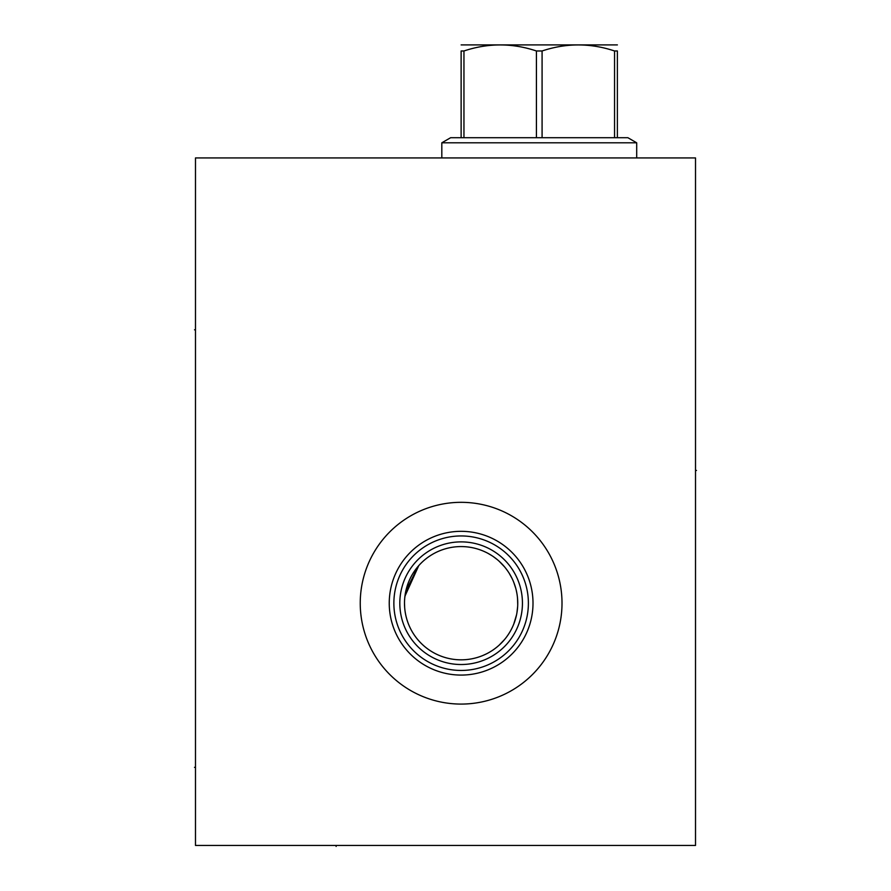 <?xml version="1.0" encoding="UTF-8"?>
<svg xmlns="http://www.w3.org/2000/svg" width="891" height="891" viewBox="0 0 891 891"><rect width="100%" height="100%" fill="white"/><g stroke="black" fill="none" stroke-linecap="round" stroke-linejoin="round"><path stroke-width="1.34" d="M195.485 157.93L195.485 845.459L695.515 845.459L695.515 157.93L195.485 157.93M360.242 603.207A100.883 100.883 0 0 1 461.126 502.324A100.883 100.883 0 0 1 562.009 603.207A100.883 100.883 0 0 1 461.126 704.079A100.883 100.883 0 0 1 360.242 603.207M389.244 603.207A71.881 71.881 0 0 1 461.126 531.326A71.881 71.881 0 0 1 533.007 603.207A71.881 71.881 0 0 1 461.126 675.077A71.881 71.881 0 0 1 389.244 603.207M393.867 603.207A67.259 67.259 0 0 1 461.126 535.948A67.259 67.259 0 0 1 528.385 603.207A67.259 67.259 0 0 1 461.126 670.455A67.259 67.259 0 0 1 393.867 603.207M399.814 603.207A61.312 61.312 0 0 0 461.126 664.519A61.312 61.312 0 0 0 522.438 603.207A61.312 61.312 0 0 0 461.126 541.884A61.312 61.312 0 0 0 399.814 603.207M517.749 603.207A56.623 56.623 0 0 1 461.126 659.83A56.623 56.623 0 0 1 404.503 603.207A56.623 56.623 0 0 1 461.126 546.573A56.623 56.623 0 0 1 517.749 603.207M480.461 656.422L481.073 656.199M483.134 655.375L486.308 653.927M488.023 653.036L489.181 652.39M489.805 652.034L491.643 650.909M493.503 649.662L495.207 648.425M495.385 648.292L497.278 646.788M499.149 645.162L504.64 639.437M505.654 638.19L506.378 637.243M508.048 634.893L509.641 632.41M511.133 629.77L512.503 627.008M513.751 624.112L516.557 614.801M517.136 611.549L517.526 608.241M517.727 604.9L517.537 598.217M517.148 594.91L516.568 591.657M515.8 588.461L513.773 582.335M512.525 579.44L511.156 576.677M510.588 575.642L509.663 574.038M508.082 571.554L506.411 569.204M504.674 566.999L499.172 561.252M497.289 559.626L495.396 558.122M495.251 558.011L493.514 556.752M491.643 555.505L488.023 553.367M486.308 552.476L483.78 551.306M517.66 606.493L516.903 613.008M516.245 616.193L514.43 622.33M514.207 622.932L513.283 625.248M512.013 628.055L510.61 630.728M509.106 633.278L507.514 635.684M505.843 637.945L504.417 639.716M504.117 640.061L502.335 642.043M496.822 647.156L494.962 648.603M494.55 648.915L493.113 649.929M491.286 651.132L489.482 652.212M488.613 652.713L487.733 653.192M486.052 654.05L484.459 654.796M484.281 654.874L482.967 655.453M481.585 655.999L480.36 656.467M416.921 638.602L416.297 637.8M416.064 637.499L414.66 635.573M415.083 636.174L414.226 634.938M413.279 633.49L412.333 631.942M412.165 631.652L411.408 630.305M410.506 628.578L409.637 626.774M408.813 624.892L408.524 624.168M408.045 622.932L407.343 620.916M406.697 618.844L406.129 616.706M406.107 616.594L405.695 614.801M405.639 614.523L405.238 612.306M404.915 610.068L404.681 607.796M404.67 607.595L404.503 603.207M480.516 549.992L481.764 550.471M484.637 551.685L486.241 552.453M487.923 553.322L489.671 554.291M490.217 554.614L491.464 555.383M493.291 556.597L496.978 559.37M498.826 560.94L502.457 564.493M504.228 566.476L505.765 568.358M505.943 568.592L507.603 570.853M509.184 573.247L512.069 578.459M513.327 581.255L514.463 584.162M514.653 584.708L515.443 587.18M516.257 590.276L516.903 593.451M517.37 596.669L517.66 599.921M419.227 641.297L417.255 639.014M417.099 638.814L416.375 637.911M414.259 634.982L413.246 633.434M404.748 597.85L405.795 591.145L418.224 566.231M418.759 565.629L404.937 596.202M404.859 596.847L404.737 598.028M404.692 598.518L404.547 600.857M441.813 157.93L441.813 142.805L636.697 142.805L636.697 157.93M617.385 137.715L536.427 137.715L536.427 50.976L542.084 50.976C566.242 42.924 590.399 42.924 614.556 50.976L617.385 50.976C617.385 42.924 617.385 42.924 617.385 50.976C617.385 42.924 617.385 42.924 617.385 50.976L617.385 137.715L627.888 137.715L636.697 142.805M542.084 137.715L542.084 50.976M614.556 137.715L614.556 50.976M441.813 142.805L450.623 137.715L461.126 137.715L461.126 50.976C461.126 42.924 461.126 42.924 461.126 50.976C461.126 42.924 461.126 42.924 461.126 50.976L463.955 50.976C488.112 42.924 512.269 42.924 536.427 50.976M461.126 44.906L617.385 44.906M461.126 137.715L536.427 137.715M463.955 137.715L463.955 50.976M195.485 329.815L194.505 329.815L195.485 329.815M195.485 767.34L194.505 767.34L195.485 767.34M695.515 470.448L696.495 470.448L695.515 470.448M336.119 845.459L336.119 846.45L336.119 845.459"/></g></svg>
